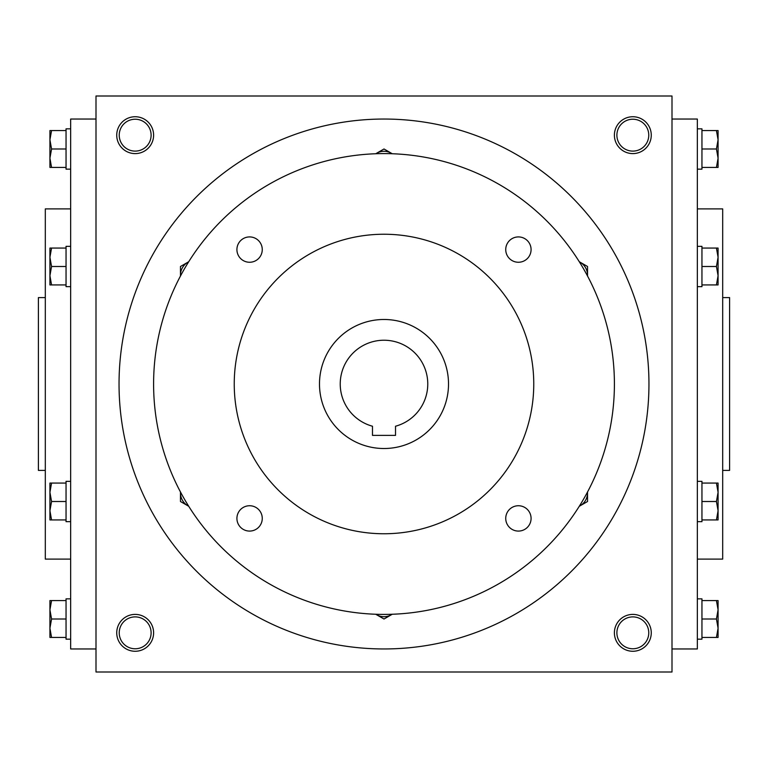 <?xml version="1.0" encoding="UTF-8"?>
<svg xmlns="http://www.w3.org/2000/svg" width="768" height="768" viewBox="0 0 768 768"><rect width="100%" height="100%" fill="white"/><g stroke="black" fill="none" stroke-linecap="round" stroke-linejoin="round"><path stroke-width="1.15" d="M648.768 135.168A15.936 15.936 0 0 1 624.864 148.973A15.936 15.936 0 0 1 624.864 121.363A15.936 15.936 0 0 1 648.768 135.168M96 96L96 672L672 672L672 96L96 96M651.264 135.168A18.432 18.432 0 0 1 623.616 151.133A18.432 18.432 0 0 1 623.616 119.203A18.432 18.432 0 0 1 651.264 135.168M116.736 135.168A18.432 18.432 0 0 0 144.384 151.133A18.432 18.432 0 0 0 144.384 119.203A18.432 18.432 0 0 0 116.736 135.168M651.264 632.832A18.432 18.432 0 0 1 623.616 648.797A18.432 18.432 0 0 1 623.616 616.867A18.432 18.432 0 0 1 651.264 632.832M116.736 632.832A18.432 18.432 0 0 0 144.384 648.797A18.432 18.432 0 0 0 144.384 616.867A18.432 18.432 0 0 0 116.736 632.832M722.688 470.4L729.6 470.4L729.6 297.6L722.688 297.6M697.344 559.104L722.688 559.104L722.688 208.896L697.344 208.896M672 648.96L697.344 648.96L697.344 119.04L672 119.04M96 648.96L70.656 648.96L70.656 119.04L96 119.04M70.656 559.104L45.312 559.104L45.312 208.896L70.656 208.896M45.312 470.4L38.4 470.4L38.4 297.6L45.312 297.6M119.232 632.832A15.936 15.936 0 0 0 143.136 646.637A15.936 15.936 0 0 0 143.136 619.027A15.936 15.936 0 0 0 119.232 632.832M648.768 632.832A15.936 15.936 0 0 1 624.864 646.637A15.936 15.936 0 0 1 624.864 619.027A15.936 15.936 0 0 1 648.768 632.832M119.232 135.168A15.936 15.936 0 0 0 143.136 148.973A15.936 15.936 0 0 0 143.136 121.363A15.936 15.936 0 0 0 119.232 135.168M395.52 435.379L372.48 435.379L372.48 426.23A43.776 43.776 0 0 1 348.182 358.838A43.776 43.776 0 0 1 419.818 358.838A43.776 43.776 0 0 1 395.52 426.23L395.52 435.379M119.04 384A264.96 264.96 0 0 0 516.48 613.459A264.96 264.96 0 0 0 516.48 154.541A264.96 264.96 0 0 0 119.04 384M153.6 384A230.4 230.4 0 0 0 499.2 583.536A230.4 230.4 0 0 0 499.2 184.464A230.4 230.4 0 0 0 153.6 384M234.24 384A149.76 149.76 0 0 0 458.88 513.696A149.76 149.76 0 0 0 458.88 254.304A149.76 149.76 0 0 0 234.24 384M236.918 249.59A12.672 12.672 0 0 0 255.926 260.563A12.672 12.672 0 0 0 255.926 238.618A12.672 12.672 0 0 0 236.918 249.59M505.738 249.59A12.672 12.672 0 0 0 524.746 260.563A12.672 12.672 0 0 0 524.746 238.618A12.672 12.672 0 0 0 505.738 249.59M236.918 518.41A12.672 12.672 0 0 0 255.926 529.382A12.672 12.672 0 0 0 255.926 507.437A12.672 12.672 0 0 0 236.918 518.41M505.738 518.41A12.672 12.672 0 0 0 524.746 529.382A12.672 12.672 0 0 0 524.746 507.437A12.672 12.672 0 0 0 505.738 518.41M319.488 384A64.512 64.512 0 0 0 416.256 439.872A64.512 64.512 0 0 0 416.256 328.128A64.512 64.512 0 0 0 319.488 384M375.792 614.256A14.976 14.976 0 0 0 392.208 614.256M375.744 614.256L384 619.018L392.256 614.256M579.302 506.237A14.976 14.976 0 0 0 587.51 492.019M579.274 506.275L587.53 501.514L587.53 491.971M587.51 275.981A14.976 14.976 0 0 0 587.53 275.136L587.53 266.486L579.274 261.725M587.53 276.029L587.53 275.136A14.976 14.976 0 0 0 579.302 261.763M392.256 153.744L384 148.982L376.512 153.302A14.976 14.976 0 0 0 375.792 153.744M392.208 153.744A14.976 14.976 0 0 0 376.512 153.302L375.744 153.744M188.698 261.763A14.976 14.976 0 0 0 180.49 275.981M188.726 261.725L180.47 266.486L180.47 276.029M180.49 492.019A14.976 14.976 0 0 0 188.698 506.237M180.47 491.971L180.47 501.514L188.726 506.275M51.562 600.576L49.92 609.792L51.562 619.008L49.92 628.224L49.92 600.576L66.048 600.576L66.048 598.848L70.656 598.848M70.656 639.168L66.048 639.168L66.048 619.008L51.562 619.008M66.048 619.008L66.048 600.576M49.92 637.44L49.92 628.224L51.562 637.44L49.92 637.44M66.048 637.44L51.562 637.44M51.562 483.072L49.92 492.288L51.562 501.504L49.92 510.72L49.92 483.072L66.048 483.072L66.048 481.344L70.656 481.344M70.656 521.664L66.048 521.664L66.048 501.504L51.562 501.504M66.048 501.504L66.048 483.072M49.92 519.936L49.92 510.72L51.562 519.936L49.92 519.936M66.048 519.936L51.562 519.936M51.562 248.064L49.92 257.28L51.562 266.496L49.92 275.712L49.92 248.064L66.048 248.064L66.048 246.336L70.656 246.336M70.656 286.656L66.048 286.656L66.048 266.496L51.562 266.496M66.048 266.496L66.048 248.064M49.92 284.928L49.92 275.712L51.562 284.928L49.92 284.928M66.048 284.928L51.562 284.928M51.562 130.56L49.92 139.776L51.562 148.992L49.92 158.208L49.92 130.56L66.048 130.56L66.048 128.832L70.656 128.832M70.656 169.152L66.048 169.152L66.048 148.992L51.562 148.992M66.048 148.992L66.048 130.56M49.92 167.424L49.92 158.208L51.562 167.424L49.92 167.424M66.048 167.424L51.562 167.424M716.438 637.44L718.08 628.224L716.438 619.008L718.08 609.792L718.08 637.44L701.952 637.44L701.952 639.168L697.344 639.168M697.344 598.848L701.952 598.848L701.952 619.008L716.438 619.008M701.952 619.008L701.952 637.44M718.08 600.576L718.08 609.792L716.438 600.576L718.08 600.576M701.952 600.576L716.438 600.576M716.438 519.936L718.08 510.72L716.438 501.504L718.08 492.288L718.08 519.936L701.952 519.936L701.952 521.664L697.344 521.664M697.344 481.344L701.952 481.344L701.952 501.504L716.438 501.504M701.952 501.504L701.952 519.936M718.08 483.072L718.08 492.288L716.438 483.072L718.08 483.072M701.952 483.072L716.438 483.072M716.438 284.928L718.08 275.712L716.438 266.496L718.08 257.28L718.08 284.928L701.952 284.928L701.952 286.656L697.344 286.656M697.344 246.336L701.952 246.336L701.952 266.496L716.438 266.496M701.952 266.496L701.952 284.928M718.08 248.064L718.08 257.28L716.438 248.064L718.08 248.064M701.952 248.064L716.438 248.064M716.438 167.424L718.08 158.208L716.438 148.992L718.08 139.776L718.08 167.424L701.952 167.424L701.952 169.152L697.344 169.152M697.344 128.832L701.952 128.832L701.952 148.992L716.438 148.992M701.952 148.992L701.952 167.424M718.08 130.56L718.08 139.776L716.438 130.56L718.08 130.56M701.952 130.56L716.438 130.56"/></g></svg>
